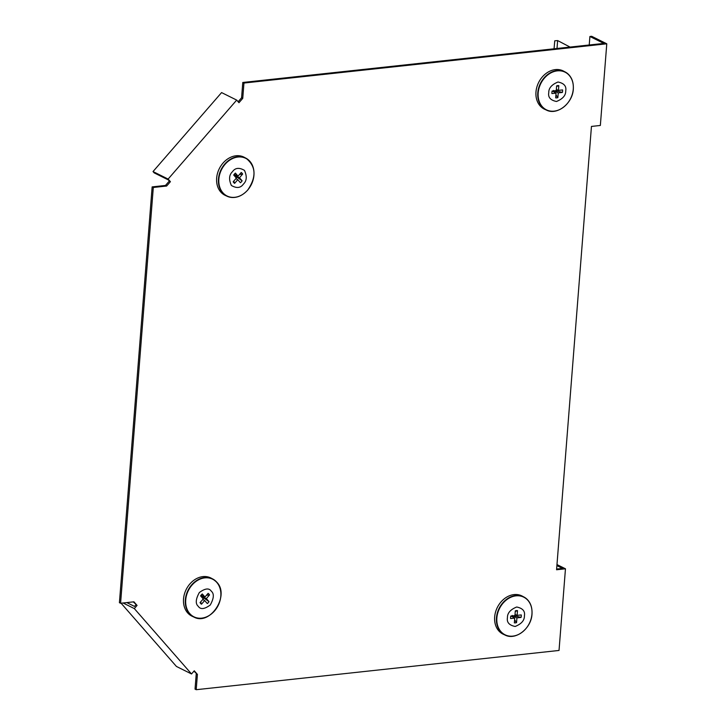 <?xml version="1.0" encoding="UTF-8"?>
<svg xmlns="http://www.w3.org/2000/svg" width="726" height="726" viewBox="0 0 726 726"><rect width="100%" height="100%" fill="white"/><g stroke="black" fill="none" stroke-linecap="round" stroke-linejoin="round"><path stroke-width="1.09" d="M242.747 98.364L243.945 83.045L606.782 43.805L600.348 125.462L591.454 126.424L556.57 569.756L565.463 568.794L559.029 650.451L196.201 689.7L197.408 674.39L194.259 670.797L191.519 673.955L134.319 608.579L137.06 605.42L133.92 601.818L120.58 603.261L153.304 187.471L166.635 186.028L170.41 181.681L168.123 179.068L236.685 100.088L238.972 102.702L242.747 98.364L241.586 97.783L238.137 101.749M606.782 43.805L591.681 36.3L589.902 36.491L603.841 43.415L242.783 82.474L243.945 83.045M242.783 82.474L241.586 97.783M236.685 100.088L221.584 92.583L153.023 171.563L168.123 179.068M170.41 181.681L168.105 179.803L154.166 172.87L153.023 171.563M169.249 181.11L165.474 185.448L166.635 186.028M165.474 185.448L152.142 186.891L153.304 187.471M152.142 186.891L119.418 602.689L120.58 603.261M133.312 601.89L137.06 605.42M126.823 602.589L134.528 606.419L135.898 604.84M119.572 600.665L119.527 601.228M134.319 608.579L123.084 602.997M191.519 673.955L176.427 666.45L121.088 603.206M193.933 671.169L197.408 674.39M196.247 673.81L195.04 689.119L196.201 689.7M565.463 568.794L556.978 564.574M556.896 565.608L562.523 568.413L556.624 569.048M589.902 36.491L589.231 44.994M570.046 47.072L557.641 40.574L557.005 48.479M557.641 40.574L554.755 40.801L554.056 48.805M548.765 92.665C548.647 88.118 551.733 84.561 558.013 82.011C564.002 83.236 566.579 86.176 565.736 90.832C565.853 95.387 562.768 98.936 556.479 101.486C550.49 100.261 547.921 97.32 548.765 92.665M573.313 86.267A21.245 16.852 116.4 0 0 565.318 72.037L563.585 71.121A21.299 16.898 116.4 0 0 555.372 69.605A21.299 16.898 116.4 0 0 536.777 87.374A21.299 16.898 116.4 0 0 544.627 109.263L546.415 110.08A21.245 16.852 116.4 0 0 553.92 111.25A21.245 16.852 116.4 0 0 562.577 107.865M555.916 94.843L557.867 97.629A6.389 5.073 -63.6 0 1 556.769 97.874A6.389 5.073 -63.6 0 1 555.68 97.865L556.052 93.128L551.923 93.572A6.389 5.073 -63.6 0 1 552.123 91.059L556.252 90.614L556.624 85.877A6.389 5.073 -63.6 0 1 558.811 85.641L558.439 90.378L562.568 89.933A6.389 5.073 -63.6 0 1 562.369 92.438L558.24 92.892L557.867 97.629M553.639 91.739A2.496 1.978 116.4 0 0 553.738 91.676L553.539 90.441M558.439 90.378L556.343 89.479M558.811 85.641L556.579 86.439M556.052 93.128L552.395 91.031M558.24 92.892L554.274 90.823M562.369 92.438L555.726 90.732M243.373 184.159C240.596 188.07 236.594 188.506 231.376 185.457C228.699 179.485 229.062 174.893 232.465 171.681C235.242 167.77 239.244 167.334 244.462 170.383C247.139 176.354 246.776 180.946 243.373 184.159M253.991 172.434A21.245 16.852 116.4 0 0 249.871 161.308A21.245 16.852 116.4 0 0 245.987 158.214L244.254 157.288A21.299 16.898 116.4 0 0 221.112 165.564A21.299 16.898 116.4 0 0 220.722 191.982A21.299 16.898 116.4 0 0 225.305 195.43L227.084 196.256A21.245 16.852 116.4 0 0 243.255 194.042M241.241 172.479A6.389 5.073 -63.6 0 1 242.03 173.178A6.389 5.073 -63.6 0 1 242.647 174.086L239.471 177.752L242.121 180.792A6.389 5.073 -63.6 0 1 240.433 182.734L237.783 179.694L234.598 183.36A6.389 5.073 -63.6 0 1 233.191 181.754L236.377 178.088L233.718 175.057A6.389 5.073 -63.6 0 1 235.405 173.106L238.055 176.146L241.241 172.479M235.687 174.821L234.67 175.529L242.121 180.792M235.315 176.881A2.496 1.978 116.4 0 0 235.569 176.354M237.783 179.694L235.896 178.632M233.79 181.064L234.598 183.36M239.471 177.752L234.67 175.529M242.647 174.086L239.58 174.394M238.055 176.146L234.126 174.449M507.447 617.663C507.329 613.107 510.414 609.559 516.694 607.009C522.684 608.225 525.261 611.165 524.417 615.82C524.535 620.376 521.45 623.924 515.161 626.474C509.171 625.258 506.603 622.318 507.447 617.663M531.995 611.256A21.245 16.852 116.4 0 0 524 597.035L522.266 596.11A21.299 16.898 116.4 0 0 514.053 594.594A21.299 16.898 116.4 0 0 495.459 612.363A21.299 16.898 116.4 0 0 503.318 634.252L505.096 635.078A21.245 16.852 116.4 0 0 512.601 636.248A21.245 16.852 116.4 0 0 521.259 632.863M514.598 619.841L516.549 622.618A6.389 5.073 -63.6 0 1 515.451 622.863A6.389 5.073 -63.6 0 1 514.362 622.854L514.734 618.116L510.605 618.561A6.389 5.073 -63.6 0 1 510.805 616.047L514.934 615.603L515.306 610.865A6.389 5.073 -63.6 0 1 517.493 610.63L517.121 615.367L521.25 614.922A6.389 5.073 -63.6 0 1 521.05 617.436L516.921 617.88L516.549 622.618M512.32 616.728A2.496 1.978 116.4 0 0 512.42 616.664L512.22 615.439M517.121 615.367L515.024 614.468M517.493 610.63L515.26 611.428M514.734 618.116L511.077 616.02M516.921 617.88L512.964 615.82M521.05 617.436L514.407 615.721M211.339 591.236C214.288 593.75 213.925 598.342 210.259 605.003C204.469 609.241 200.467 609.677 198.262 606.301C195.303 603.778 195.666 599.195 199.341 592.534C205.131 588.287 209.133 587.86 211.339 591.236M220.867 593.278A21.245 16.852 116.4 0 0 216.747 582.152A21.245 16.852 116.4 0 0 212.872 579.058L211.139 578.132A21.299 16.898 116.4 0 0 189.876 583.958A21.299 16.898 116.4 0 0 192.181 616.274L193.96 617.1A21.245 16.852 116.4 0 0 210.132 614.886M200.594 595.901A6.389 5.073 -63.6 0 1 201.365 594.848A6.389 5.073 -63.6 0 1 202.282 593.959L204.941 596.99L208.126 593.323A6.389 5.073 -63.6 0 1 209.533 594.93L206.347 598.596L208.997 601.636A6.389 5.073 -63.6 0 1 207.318 603.578L204.659 600.538L201.474 604.213A6.389 5.073 -63.6 0 1 200.067 602.598L203.253 598.932L200.594 595.901M202.572 595.674L201.547 596.373L208.997 601.636M202.2 597.734A2.496 1.978 116.4 0 0 202.445 597.199M204.659 600.538L202.781 599.476M200.666 601.908L201.474 604.213M206.347 598.596L201.547 596.373M209.533 594.93L206.456 595.238M204.941 596.99L201.002 595.302M573.268 89.098A21.009 16.671 116.4 0 0 557.314 70.858A21.009 16.671 116.4 0 0 538.184 92.892A21.009 16.671 116.4 0 0 554.138 111.132A21.009 16.671 116.4 0 0 573.268 89.098M557.123 70.531A21.245 16.852 116.4 0 0 537.784 92.81A21.245 16.852 116.4 0 0 546.415 110.08C557.051 115.697 572.741 103.355 573.322 89.044C573.712 81.112 571.035 75.44 565.318 72.037A21.245 16.852 116.4 0 0 557.123 70.531M225.114 164.267A21.009 16.671 116.4 0 0 222.873 192.744A21.009 16.671 116.4 0 0 247.684 190.058A21.009 16.671 116.4 0 0 249.925 161.58A21.009 16.671 116.4 0 0 225.114 164.267M222.519 192.817A21.245 16.852 116.4 0 0 227.084 196.256C234.335 199.042 241.204 196.991 247.693 190.121C256.623 176.926 256.051 166.29 245.987 158.214A21.245 16.852 116.4 0 0 224.788 164.022A21.245 16.852 116.4 0 0 222.519 192.817M531.949 614.087A21.009 16.671 116.4 0 0 515.995 595.846A21.009 16.671 116.4 0 0 496.865 617.88A21.009 16.671 116.4 0 0 512.819 636.121A21.009 16.671 116.4 0 0 531.949 614.087M515.805 595.52A21.245 16.852 116.4 0 0 496.466 617.799A21.245 16.852 116.4 0 0 505.096 635.078C515.732 640.686 531.423 628.353 532.004 614.033C532.394 606.101 529.726 600.429 524 597.035A21.245 16.852 116.4 0 0 515.805 595.52M189.749 613.588A21.009 16.671 116.4 0 0 214.56 610.911A21.009 16.671 116.4 0 0 216.802 582.433A21.009 16.671 116.4 0 0 191.991 585.111A21.009 16.671 116.4 0 0 189.749 613.588M189.395 613.661A21.245 16.852 116.4 0 0 193.96 617.1C210.123 625.984 230.06 595.42 216.793 582.188L212.872 579.058A21.245 16.852 116.4 0 0 191.664 584.866A21.245 16.852 116.4 0 0 189.395 613.661"/></g></svg>
